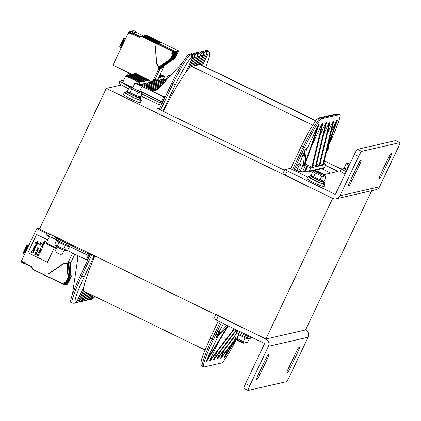<?xml version="1.0" encoding="UTF-8"?>
<svg xmlns="http://www.w3.org/2000/svg" width="421" height="421" viewBox="0 0 421 421"><rect width="100%" height="100%" fill="white"/><g stroke="black" fill="none" stroke-linecap="round" stroke-linejoin="round"><path stroke-width="0.63" d="M106.281 88.436L39.511 229.061L265.898 339.005L332.674 198.38L106.281 88.436L121.49 84.963M300.82 173.726L298.126 172.163M159.906 108.118L157.612 108.644L284.464 170.247M314.245 170.542L320.86 169.031M371.701 190.681L305.578 329.938A5.468 5.42 77.1 0 1 308.13 337.232L268.456 346.299A5.468 5.42 -102.9 0 0 265.898 339.005L305.578 329.938L265.898 339.005L215.973 314.498M126.353 75.506L140.198 81.995L127.126 75.501A0.779 0.774 77.1 0 0 126.621 75.443L125.79 75.938L122.653 82.548L132.62 87.389M140.404 81.953L141.424 81.906L127.647 75.217L126.71 75.427M141.424 81.906L128.247 75.248A0.779 0.774 -102.9 0 0 127.647 75.217M127.737 75.191L128.147 75.096A0.779 0.774 77.1 0 1 128.652 75.154L141.83 81.811L142.945 81.558L129.173 74.87L128.237 75.08M142.945 81.558L129.773 74.901A0.779 0.774 -102.9 0 0 129.173 74.87M129.263 74.843L129.673 74.749A0.779 0.774 77.1 0 1 130.178 74.806L143.356 81.464L144.471 81.211L130.699 74.517L129.763 74.733M144.471 81.211L131.299 74.549A0.779 0.774 -102.9 0 0 130.699 74.517M130.789 74.491L131.199 74.401A0.779 0.774 77.1 0 1 131.705 74.459L144.882 81.116L145.998 80.858L132.226 74.17L131.289 74.385M145.998 80.858L132.826 74.201A0.779 0.774 -102.9 0 0 132.226 74.17M132.315 74.143L132.726 74.049A0.779 0.774 77.1 0 1 133.231 74.107L146.408 80.769L147.524 80.511L133.752 73.822L132.815 74.033M147.524 80.511L134.352 73.854A0.779 0.774 -102.9 0 0 133.752 73.822M133.841 73.796L134.252 73.701A0.779 0.774 77.1 0 1 134.757 73.759L147.934 80.416L149.05 80.164L135.278 73.475L134.341 73.686M149.05 80.164L135.878 73.501A0.779 0.774 -102.9 0 0 135.278 73.475M159.764 75.296L163.295 76.722L159.875 75.059M139.614 84.637L140.493 84.437L151.77 89.889A6.247 6.194 -102.9 0 0 155.691 90.383M140.493 84.437L142.019 84.089L153.239 89.51A6.247 6.194 -102.9 0 0 156.612 90.073M142.019 84.089L143.34 83.784L154.481 89.226A6.247 6.194 -102.9 0 0 157.112 89.831M143.34 83.784L154.765 89.163A6.247 6.194 -102.9 0 0 157.233 89.762M143.545 83.742L144.866 83.437L156.007 88.878A6.247 6.194 -102.9 0 0 157.77 89.415M144.866 83.437L156.291 88.81A6.247 6.194 -102.9 0 0 157.896 89.326M145.071 83.39L146.392 83.09L157.533 88.526A6.247 6.194 -102.9 0 0 158.422 88.873M146.392 83.09L157.817 88.463A6.247 6.194 -102.9 0 0 158.543 88.757M146.597 83.042L147.918 82.742L159.059 88.178A6.247 6.194 -102.9 0 0 159.07 88.184L159.038 88.226M147.918 82.742L159.18 88.063M151.323 83.305L159.78 87.41M151.181 83.09L159.875 87.31M152.949 83.005L160.469 86.658M141.814 84.137L152.955 89.573A6.247 6.194 -102.9 0 0 156.517 90.11M140.288 84.484L151.471 89.915L151.076 90.668M120.548 84.426L121.364 82.448L119.611 81.253L123.716 80.306M166.085 80.522L163.38 79.206L164.622 76.417L163.295 76.722M162.885 76.811L158.575 77.796M147.624 80.3L148.034 80.206M146.098 80.648L146.508 80.558M144.577 80.995L144.982 80.906M143.051 81.348L143.456 81.253M141.524 81.695L141.93 81.6M140.198 81.995L138.998 84.332M163.38 79.206L153.602 81.442M160.127 79.948L164.611 82.127M158.806 80.253L164.016 82.784M158.601 80.3L163.922 82.884M157.28 80.6L163.322 83.537M157.075 80.648L163.232 83.637M155.754 80.948L162.632 84.289M155.549 80.995L162.543 84.395M154.228 81.3L161.943 85.047M154.023 81.348L161.853 85.147M154.333 82.442L161.254 85.8M154.475 82.658L161.159 85.9M152.807 82.79L160.564 86.558M161.653 79.601L165.3 81.374M160.333 79.906L164.706 82.027M161.853 79.553L165.395 81.274M161.259 77.375L159.243 76.39M160.243 77.417L159.033 76.832M161.359 77.159L159.343 76.18M159.733 77.722L158.822 77.28M159.833 77.511L158.922 77.064M162.785 77.022L159.664 75.506M161.769 77.069L159.454 75.943M164.311 76.675L160.08 74.622M164.411 76.464L160.18 74.412M90.21 253.684L87.358 259.689L86.326 259.757L88.463 255.258L87.779 255.305L69.176 246.269M57.267 240.486L46.584 235.081M49.457 236.691L46.463 242.996L46.863 243.985L56.335 248.579L46.863 243.985M88.884 253.037L87.779 255.305M72.407 294.526L77.622 259.362A6.247 6.194 -102.9 0 0 76.727 255.1M86.326 259.757L67.255 250.495M300.805 155.807L302.204 156.486L300.805 155.807L302.157 152.997L303.552 153.676L304.383 153.486L303.031 156.302L302.204 156.486L303.552 153.676M302.994 152.823L302.157 152.997M216.005 334.395L217.404 335.074L216.005 334.395L217.357 331.585L218.752 332.264L219.583 332.08L218.231 334.89L217.404 335.074L218.752 332.264M218.167 331.401L219.567 332.08L218.183 331.401L217.357 331.585M236.423 339.126A31.243 3.268 115.9 0 1 221.535 362.97L203.996 366.98A31.243 3.268 -64.1 0 1 203.701 366.959A31.243 3.268 -64.1 0 1 213.279 339.789L221.441 322.602M328.864 144.577L330.169 141.83A31.243 3.268 115.9 0 0 339.747 114.654A31.243 3.268 115.9 0 0 339.452 114.633L321.912 118.643L320.655 118.033A31.243 3.268 115.9 0 0 303.231 147.087L301.441 145.998M293.758 170.294L304.488 147.697A31.243 3.268 -64.1 0 1 321.912 118.643M228.34 325.954L206.653 361.36L206.006 361.507L217.857 336.542M227.724 325.654L225.882 328.07L216.115 338.379L216.62 336.258L217.831 334.979M223.546 323.628L219.052 331.822M217.299 335.021L216.62 336.258M299.505 171.815L295.221 170L297.858 164.385L302.457 166.327L304.009 165.969L318.581 124.421L306.288 150.313M303.762 153.186L304.888 150.371L306.52 147.992L305.209 161.011L304.009 165.969L299.442 164.022L297.858 164.385M299.442 164.022L302.473 156.428M304.009 165.969L304.662 165.821L319.234 124.269L318.581 124.421M305.304 163.995L311.845 167.174L312.498 167.026L322.875 123.437L322.223 123.585L311.703 145.745M312.956 165.111L315.487 166.342L316.139 166.19L326.517 122.606L325.865 122.753L320.192 134.699M316.597 164.279L319.129 165.511L319.781 165.358L330.159 121.774L329.506 121.922L323.833 133.867M320.239 163.443L322.77 164.674L323.423 164.527L333.8 120.943L333.148 121.09L327.48 133.036M326.717 150.702L337.442 120.106L336.795 120.259L331.122 132.205M236.076 338.9L224.867 357.197L224.214 357.345L228.24 348.872M235.944 338.805L221.225 358.029L220.572 358.176L224.598 349.704M234.518 336.753L217.583 358.86L216.931 359.013L220.957 350.535M236.249 330.569L213.942 359.692L213.289 359.844L217.315 351.367M234.492 328.943L210.295 360.529L209.647 360.676L218.52 341.989M307.651 171.926L305.346 171.673L305.357 171.373L309.303 171.068L324.386 167.621L325.891 164.453L323.749 163.153M302.531 171.194L304.562 171.236L304.551 171.536L302.825 171.279M161.369 105.045L159.522 104.95L141.703 96.293L142.477 94.283L141.993 94.015M80.522 275.313L81.779 275.923A31.243 3.268 -64.1 0 0 72.196 303.099L70.939 302.488A31.243 3.268 -64.1 0 1 80.522 275.313L90.683 253.91M159.275 109.449L171.731 83.226A31.243 3.268 -64.1 0 1 189.155 54.167L190.292 53.909A3.047 0.321 -64.1 0 1 190.324 53.909A3.047 0.321 -64.1 0 1 190.339 53.93M191.208 54.341A3.047 0.321 -64.1 0 1 191.85 53.562L193.107 54.172L194.249 55.388L194.339 56.977L188.918 68.539M192.734 53.993A3.047 0.321 -64.1 0 1 193.376 53.214L194.634 53.825L195.776 55.035L195.865 56.624L191.208 66.581L195.507 57.551M194.26 53.646A3.047 0.321 -64.1 0 1 194.902 52.867L196.16 53.478L197.302 54.688L197.391 56.277L192.776 66.144M195.786 53.293A3.047 0.321 -64.1 0 1 196.428 52.514L197.686 53.125L198.828 54.341L198.917 55.93L194.302 65.792M195.844 65.439L200.47 55.477L200.343 53.967L199.212 52.778L197.954 52.167A3.047 0.321 115.9 0 0 197.312 52.946M199.991 53.388A3.047 0.321 115.9 0 1 200.738 52.43L199.475 51.82A3.047 0.321 115.9 0 0 198.838 52.599M201.517 53.041A3.047 0.321 115.9 0 1 202.259 52.083L201.001 51.467A3.047 0.321 115.9 0 0 200.364 52.251M203.043 52.693A3.047 0.321 115.9 0 1 203.785 51.73L202.527 51.12A3.047 0.321 115.9 0 0 201.891 51.899M204.569 52.341A3.047 0.321 115.9 0 1 205.311 51.383L204.053 50.773A3.047 0.321 115.9 0 0 203.417 51.551M208.242 50.794A31.243 3.268 115.9 0 0 207.948 50.773A2.342 2.321 77.1 0 1 209.042 53.899A28.902 3.021 115.9 0 1 205.732 67.144L208.905 58.493L209.8 54.604L209.658 52.446L208.242 50.794L206.985 50.183A31.243 3.268 115.9 0 0 206.69 50.162L205.553 50.42A3.047 0.321 115.9 0 0 204.943 51.204M119.611 81.253L129.884 87.221M159.522 104.95L160.827 101.461L141.256 91.962M131.284 87.115L121.422 82.327M159.501 104.929L141.698 96.293M165.232 96.904L163.669 96.146L161.843 95.899L142.045 86.284M165.174 97.03L164.679 96.851L160.875 104.866M87.358 259.689L87.852 259.868M327.691 147.929L328.012 148.081L327.08 149.671M326.67 150.897L327.491 150.707L328.838 147.897L327.864 147.424L328.827 147.897L328.012 148.081M151.428 89.92L151.486 89.952A6.247 6.194 -102.9 0 0 158.717 88.573L182.977 62.05M227.908 325.743L206.006 361.507M327.98 145.382L336.795 120.259M322.77 164.674L333.148 121.09M319.129 165.511L329.506 121.922M315.487 166.342L325.865 122.753M311.845 167.174L322.223 123.585M234.06 341.268L224.214 357.345M235.639 338.51L220.572 358.176M237.102 332.674L236.902 332.937M235.123 335.263L216.931 359.013M235.897 330.327L213.289 359.844M234.097 328.754L209.647 360.676M302.457 166.327L299.915 171.668L302.767 171.015L305.304 165.674L304.662 165.821M305.304 165.674L310.803 167.911L325.891 164.453M324.175 161.359L324.249 161.069M304.888 150.371L303.32 165.906M218.894 333.864L226.998 325.301M302.499 171.194L302.767 171.015A0.31 0.31 77.1 0 1 302.557 171.189L299.71 171.836L296.621 170.679L299.252 165.064M157.228 89.168L157.533 88.526M155.702 89.515L156.007 88.878M154.175 89.868L154.481 89.226M152.644 90.231L152.955 89.573M163.18 79.253L165.995 80.621M141.988 86.4L163.648 96.919L161.511 101.419L140.603 91.262M163.648 96.919L164.679 96.851M160.827 101.461L161.511 101.419M315.766 120.58L200.433 64.566A62.487 6.531 115.9 0 0 199.843 64.529L191.708 66.386A62.487 6.531 115.9 0 0 163.28 111.397M94.872 255.947A62.487 6.531 115.9 0 0 84.284 291.343L204.959 349.946M213.994 318.697L216.383 320.149L218.388 315.929M268.456 346.299L249.758 385.673L245.564 383.642L264.262 344.267A0.779 0.774 -102.9 0 0 263.899 343.22L216.383 320.149M249.758 385.673A5.468 0.574 115.9 0 0 248.085 390.43A5.468 0.574 115.9 0 0 248.132 390.435L286.385 381.694A5.468 0.574 115.9 0 0 289.438 376.606L308.13 337.232M299.415 347.372A5.468 0.574 -64.1 0 1 299.468 347.378A5.468 0.574 -64.1 0 1 297.789 352.135L290.448 367.601A5.468 0.574 -64.1 0 1 287.396 372.685L286.99 372.78A5.468 0.574 -64.1 0 1 286.938 372.774A5.468 0.574 -64.1 0 1 288.617 368.017L295.963 352.551A5.468 0.574 -64.1 0 1 299.01 347.467L299.415 347.372M268.898 354.35A5.468 0.574 -64.1 0 1 268.945 354.35A5.468 0.574 -64.1 0 1 267.272 359.108L259.925 374.574A5.468 0.574 -64.1 0 1 256.878 379.663L256.468 379.753A5.468 0.574 -64.1 0 1 256.421 379.753A5.468 0.574 -64.1 0 1 258.094 374.995L265.44 359.529A5.468 0.574 -64.1 0 1 268.487 354.44L268.898 354.35M245.564 383.642A5.468 0.574 115.9 0 0 243.891 388.394L248.085 390.43M324.286 160.917L341.205 168.995M325.465 165.348L338.01 171.442L323.612 174.736M307.788 177.109L289.964 168.453L284.775 169.637L282.744 173.873L332.674 198.38A5.468 5.42 -102.9 0 0 339.9 195.833L379.579 186.766A5.468 5.42 77.1 0 1 375.906 189.724L336.226 198.791M379.579 186.766L398.271 147.392A5.468 0.574 115.9 0 0 399.95 142.64L395.756 140.603A5.468 0.574 115.9 0 0 395.708 140.598L357.455 149.339A5.468 0.574 115.9 0 0 354.403 154.428L335.711 193.802A0.779 0.774 77.1 0 1 334.674 194.165L284.749 169.658M330.743 173.105L321.876 168.8M399.95 142.64A5.468 0.574 115.9 0 0 399.897 142.635L361.644 151.376A5.468 0.574 115.9 0 0 358.597 156.459L339.9 195.833M348.614 185.698A5.468 0.574 -64.1 0 1 348.567 185.693A5.468 0.574 -64.1 0 1 350.24 180.935L357.587 165.469A5.468 0.574 -64.1 0 1 360.634 160.385L361.044 160.29A5.468 0.574 -64.1 0 1 361.092 160.296A5.468 0.574 -64.1 0 1 359.418 165.048L352.072 180.52A5.468 0.574 -64.1 0 1 349.025 185.603L348.53 185.656M379.137 178.72A5.468 0.574 -64.1 0 1 379.084 178.715A5.468 0.574 -64.1 0 1 380.763 173.962L388.104 158.491A5.468 0.574 -64.1 0 1 391.156 153.407L391.562 153.318A5.468 0.574 -64.1 0 1 391.614 153.318A5.468 0.574 -64.1 0 1 389.935 158.075L382.594 173.541A5.468 0.574 -64.1 0 1 379.542 178.625L379.053 178.678M140.14 99.403A9.373 0.779 -154.6 0 1 141.367 100.461L140.361 102.571A9.373 0.779 -154.6 0 1 140.282 102.624A9.373 0.779 -154.6 0 1 131.115 99.046A9.373 0.779 -154.6 0 1 123.432 94.53L124.432 92.425A9.373 0.779 -154.6 0 1 126.026 92.704M141.367 100.461A9.373 0.779 -154.6 0 1 141.282 100.514A9.373 0.779 -154.6 0 1 132.12 96.935A9.373 0.779 -154.6 0 1 124.432 92.425M345.088 174.041A9.373 0.779 -154.6 0 1 340.268 170.963L341.273 168.853A9.373 0.779 -154.6 0 1 342.868 169.131M346.094 171.931A9.373 0.779 -154.6 0 1 341.273 168.853M323.812 183.414A9.373 0.779 -154.6 0 1 325.038 184.472L324.038 186.582A9.373 0.779 -154.6 0 1 323.954 186.635A9.373 0.779 -154.6 0 1 314.792 183.051A9.373 0.779 -154.6 0 1 307.104 178.541L308.109 176.431A9.373 0.779 -154.6 0 1 309.703 176.709M325.038 184.472A9.373 0.779 -154.6 0 1 324.959 184.524A9.373 0.779 -154.6 0 1 315.797 180.946A9.373 0.779 -154.6 0 1 308.109 176.431M235.465 329.417L235.323 329.711A9.373 0.779 25.4 0 0 243.012 334.221A9.373 0.779 25.4 0 0 252.179 337.8A9.373 0.779 25.4 0 0 252.258 337.747L252.326 337.605M55.793 236.97L55.656 237.265A9.373 0.779 25.4 0 0 63.345 241.775A9.373 0.779 25.4 0 0 72.507 245.354A9.373 0.779 25.4 0 0 72.591 245.306L72.659 245.159M322.912 181.288A7.81 0.653 -154.6 0 1 324.296 182.393A7.81 0.653 -154.6 0 1 316.96 179.63A7.81 0.653 -154.6 0 1 310.188 175.694A7.81 0.653 -154.6 0 1 311.919 176.067M324.296 182.393L323.628 183.803A7.81 0.653 -154.6 0 1 316.297 181.041A7.81 0.653 -154.6 0 1 309.519 177.099L310.188 175.694M139.235 97.277A7.81 0.653 -154.6 0 1 140.619 98.388A7.81 0.653 -154.6 0 1 133.289 95.625A7.81 0.653 -154.6 0 1 126.511 91.689A7.81 0.653 -154.6 0 1 128.247 92.057M140.619 98.388L139.951 99.793A7.81 0.653 -154.6 0 1 132.62 97.03A7.81 0.653 -154.6 0 1 125.842 93.094L126.511 91.689M346.82 170.394A7.81 0.653 -154.6 0 1 343.352 168.116A7.81 0.653 -154.6 0 1 345.088 168.489M346.151 171.805A7.81 0.653 -154.6 0 1 342.683 169.521L343.352 168.116M70.991 245.022L70.512 246.043A7.81 0.653 -154.6 0 1 63.176 243.275A7.81 0.653 -154.6 0 1 56.398 239.339L56.882 238.323M250.663 337.468L250.179 338.484A7.81 0.653 -154.6 0 1 242.843 335.721A7.81 0.653 -154.6 0 1 236.07 331.785L236.549 330.769M135.078 82.795A3.905 0.326 25.4 0 0 135.046 82.816A3.905 0.326 25.4 0 0 138.435 84.784A3.905 0.326 25.4 0 0 142.103 86.163A3.905 0.326 25.4 0 0 138.898 84.284A3.905 0.326 25.4 0 0 135.078 82.795M54.951 251.542A3.905 0.326 25.4 0 0 54.919 251.563A3.905 0.326 25.4 0 0 58.308 253.531A3.905 0.326 25.4 0 0 61.976 254.91L64.181 250.258M170.305 75.906A3.905 0.326 25.4 0 0 168.247 75.212A3.905 0.326 25.4 0 0 168.211 75.238A3.905 0.326 25.4 0 0 169.9 76.348M316.75 171.021A3.905 0.326 25.4 0 0 316.718 171.042A3.905 0.326 25.4 0 0 320.107 173.01A3.905 0.326 25.4 0 0 323.775 174.394A3.905 0.326 25.4 0 0 320.57 172.51A3.905 0.326 25.4 0 0 316.75 171.021M236.623 339.768A3.905 0.326 25.4 0 0 236.591 339.789A3.905 0.326 25.4 0 0 239.981 341.757A3.905 0.326 25.4 0 0 243.648 343.136L243.854 342.705M135.046 82.816L132.71 87.736A3.905 0.326 25.4 0 0 132.726 87.8A3.905 0.326 25.4 0 0 136.099 89.705A3.905 0.326 25.4 0 0 139.709 91.11A3.905 0.326 25.4 0 0 139.767 91.089L142.103 86.163M132.836 87.468A5.31 0.442 25.4 0 0 131.515 87.1A5.31 0.442 25.4 0 0 135.451 89.526A5.31 0.442 25.4 0 0 140.988 91.72A5.31 0.442 25.4 0 0 141.009 91.61A5.31 0.442 25.4 0 0 139.893 90.815M138.32 97.346A5.31 0.442 -154.6 0 1 138.288 97.351A5.31 0.442 -154.6 0 1 133.378 95.435A5.31 0.442 -154.6 0 1 128.789 92.841L128.021 91.741L136.451 95.799L140.488 97.183L142.219 93.536L138.177 92.157L131.726 89.02L129.31 87.268L131.515 87.1M141.009 91.61L142.219 93.536M129.31 87.268L127.579 90.915L128.021 91.741M131.726 89.02L129.994 92.667M138.177 92.157L136.451 95.799M168.211 75.238L165.874 80.158A3.905 0.326 25.4 0 0 165.89 80.216A3.905 0.326 25.4 0 0 166.153 80.443M166 79.885A5.31 0.442 25.4 0 0 164.679 79.522A5.31 0.442 25.4 0 0 165.19 80.085M323.944 181.209L321.96 181.356A5.31 0.442 -154.6 0 1 317.05 179.446A5.31 0.442 -154.6 0 1 312.466 176.846L311.698 175.752L320.123 179.809L323.944 181.209L325.896 177.546L321.855 176.162L315.403 173.031L312.987 171.273L315.192 171.11A5.31 0.442 25.4 0 0 315.161 171.115A5.31 0.442 25.4 0 0 319.818 173.868A5.31 0.442 25.4 0 0 324.686 175.615A5.31 0.442 25.4 0 0 323.57 174.826M316.718 171.042L316.382 171.747A3.905 0.326 25.4 0 0 316.403 171.805A3.905 0.326 25.4 0 0 319.402 173.536A3.905 0.326 25.4 0 0 323.381 175.12A3.905 0.326 25.4 0 0 323.439 175.094L323.775 174.394M316.513 171.473A5.31 0.442 25.4 0 0 315.192 171.11M312.987 171.273L311.256 174.92L311.698 175.752M324.686 175.615L325.896 177.546M320.123 179.809L321.855 176.162M313.671 176.673L315.403 173.031M349.883 163.464L349.551 164.169A3.905 0.326 25.4 0 0 349.567 164.227A3.905 0.326 25.4 0 0 349.693 164.348M349.677 163.895A5.31 0.442 25.4 0 0 348.356 163.527A5.31 0.442 25.4 0 0 349.604 164.543M346.93 170.168A5.31 0.442 -154.6 0 1 345.63 169.268L344.862 168.168L347.262 169.468M349.12 165.553L346.151 163.695L348.356 163.527M346.151 163.695L344.42 167.342L344.862 168.168M348.567 165.448L346.836 169.095M67.486 250.479L65.502 250.627A5.31 0.442 -154.6 0 1 60.592 248.716A5.31 0.442 -154.6 0 1 56.009 246.117L55.24 245.017L63.666 249.079L67.486 250.479L69.439 246.817L65.397 245.432L58.945 242.296L56.53 240.544L57.782 240.449M56.53 240.544L54.798 244.191L55.24 245.017M68.776 245.669L69.439 246.817M63.666 249.079L65.397 245.432M57.214 245.943L58.945 242.296M247.159 342.926L245.175 343.073A5.31 0.442 -154.6 0 1 240.265 341.157A5.31 0.442 -154.6 0 1 235.681 338.563L234.907 337.463L243.338 341.526L247.159 342.926L249.111 339.258L245.069 337.879L238.612 334.742L236.202 332.99L237.455 332.895M236.202 332.99L234.471 336.637L234.907 337.463M248.443 338.116L249.111 339.258M243.338 341.526L245.069 337.879M236.881 338.389L238.612 334.742M130.936 32.912L130.326 33.054L130.668 33.217M161.917 66.607L161.848 67.991L160.459 67.581M160.443 66.897L160.096 68.591M160.401 66.955L160.117 68.476M163.116 68.081L163.259 67.776L160.369 68.439L160.101 69.007M163.453 66.255L163.18 67.739M174.32 53.456L173.815 53.114A0.31 0.31 77.1 0 1 173.668 52.699L176.662 52.015A0.31 0.31 -102.9 0 0 176.809 52.43L177.367 52.699A0.31 0.31 77.1 0 1 177.509 53.12L175.22 57.945A1.563 1.547 77.1 0 1 174.699 58.556L163.306 66.323L163.28 66.828L162.411 66.407M163.259 67.776L163.28 66.828M174.42 54.325L172.394 58.587L174.415 54.325L175.557 54.067L173.531 58.33A1.563 1.547 77.1 0 1 173.01 58.94L161.78 66.671L161.753 67.176L160.885 66.76M161.48 68.076L161.753 67.176M163.006 67.728L161.985 67.234M175.236 54.141L173.289 58.235L173.605 58.314L175.625 54.051L173.92 58.24L175.941 53.977L177.083 53.72L175.057 57.982A1.563 1.547 77.1 0 1 174.536 58.593L163.143 66.134A0.547 0.542 77.1 0 1 162.701 66.213M163.069 68.328L158.049 78.901L154.996 79.595A0.468 0.463 77.1 0 1 154.87 80.479M154.996 79.595L160.017 69.028M132.578 33.527A0.31 0.31 77.1 0 1 132.657 33.138L135.709 32.438A0.31 0.31 -102.9 0 0 135.63 32.827M130.831 31.27L132.647 31.864L132.878 32.906A2.189 2.168 77.1 0 1 132.657 33.138M130.799 32.627L130.326 33.054M130.489 32.701A0.31 0.31 77.1 0 1 130.468 32.391L130.489 32.385M158.049 78.901A0.468 0.463 77.1 0 1 157.954 79.779L154.902 80.474M130.863 31.265L133.915 30.565L135.93 32.212L132.883 32.917M133.61 33.327L136.672 32.591L143.24 35.785A1.563 1.547 -102.9 0 0 143.666 35.917L143.151 35.806A1.563 1.547 -102.9 0 0 143.598 35.943M142.409 36.553L141.956 36.138M143.914 36.195L143.151 35.806M142.245 36.222L141.866 36.095M142.056 36.29L141.624 36.153M159.07 43.474L147.45 38.058M144.114 36.238L159.222 43.495L160.369 43.231L159.933 42.974L145.25 35.843L143.466 35.99M160.606 43.126L160.201 42.916L161.643 42.889M146.629 35.88L146.713 36.259L146.629 35.88L146.713 36.259L149.787 37.753L149.881 37.48L146.84 35.917L147.013 35.627L150.092 37.116L150.097 37.643L161.122 43.005M160.096 43.242L145.113 36.074L145.513 35.785L160.201 42.916L145.513 35.785L144.235 35.727M159.57 43.363L159.933 42.974M160.369 43.231L159.117 43.463M163.169 66.855L162.348 66.455M160.464 66.718L160.869 66.734L160.464 66.718M161.643 67.202L160.822 66.802M163.08 66.429A0.779 0.774 -102.9 0 0 163.385 66.302L163.78 66.065A0.31 0.31 77.1 0 1 163.653 66.118L174.699 58.556L163.785 66.065M152.176 81.837L151.486 81.5L150.381 81.753L151.086 82.09L152.176 81.837L153.881 84.4M152.086 83.526L151.086 82.09M150.244 82.032L150.381 81.753M153.612 83.179L152.613 81.737L151.786 81.648M155.407 84.053L153.702 81.49L153.012 81.148L151.907 81.4M152.613 81.737L153.702 81.49M28.286 245.027L28.575 244.78A0.468 0.463 71.9 0 0 28.412 244.864L28.981 245.027L28.428 244.869A0.468 0.463 -98.6 0 0 28.196 244.864L27.081 245.122A0.468 0.463 77.1 0 1 27.307 245.127L27.181 245.438L28.596 245.838M47.678 233.887L36.785 228.598L21.161 261.504A2.189 2.168 -102.9 0 0 21.05 261.778L23.123 263.425L23.639 262.967M36.785 228.598L40.016 227.987M22.155 260.857L23.029 261.283L22.981 261.767A1.721 1.705 77.1 0 1 23.208 262.757L21.492 261.925A1.721 1.705 77.1 0 1 21.576 261.704L21.729 261.388A0.31 0.31 77.1 0 1 21.987 261.209L22.155 260.857M48.636 273.718L63.208 263.693L67.118 263.404L68.56 261.783M69.654 262.046L68.576 263.067L69.286 262.13M68.197 262.309L67.118 263.404M70.996 261.736L70.102 262.72L70.812 261.778M71.37 261.299L71.181 261.694L68.291 262.357M66.555 281.491L67.144 281.781L69.17 277.518A1.326 1.316 -102.9 0 0 69.297 276.839L68.234 263.141A0.547 0.542 -102.9 0 0 67.928 262.693L67.886 262.672M67.144 281.781L66.244 282.133L68.27 277.871A1.563 1.547 -102.9 0 0 68.418 277.076L67.355 263.378L67.307 263.783L67.018 263.504A0.31 0.31 77.1 0 0 66.944 263.499L63.161 263.793A0.31 0.31 77.1 0 1 63.213 263.778L66.944 263.499M68.081 281.144L68.912 281.523L67.77 281.786L69.723 277.539L67.455 281.86L69.407 277.613A1.563 1.547 -102.9 0 0 69.554 276.818L68.57 263.104A0.779 0.774 -102.9 0 0 68.128 262.457L68.06 262.472A0.779 0.774 -102.9 0 1 68.497 263.12L68.134 262.457M74.822 254.173L71.533 261.104M24.46 262.778L23.65 262.962A2.189 2.168 -102.9 0 0 23.676 262.646A0.31 0.31 77.1 0 1 24.123 262.367L24.286 262.451A0.31 0.31 77.1 0 1 24.465 262.762L24.434 263.093L31.08 266.319A1.795 1.779 77.1 0 1 31.991 267.346L32.438 268.624A1.326 1.316 -102.9 0 0 33.112 269.382L64.539 284.643L64.739 284.222L64.181 283.949A0.547 0.542 77.1 0 1 63.924 283.222L64.192 282.659A0.547 0.542 77.1 0 1 64.913 282.407L65.576 282.638L67.865 277.813A1.326 1.316 -102.9 0 0 67.991 277.139L66.881 263.751L63.113 264.046L48.878 273.839M72.612 253.1L68.481 261.804M47.905 239.965L36.574 234.465L27.897 252.747L47.462 262.246L54.393 247.643M31.08 266.319L24.434 263.093M68.828 262.667L68.165 262.346M69.907 262.846L70.133 263.136L69.907 262.846M70.354 262.32L69.744 262.025M36.58 234.465L27.902 252.747L47.462 262.246M33.222 251.958L33.354 252.368L33.217 251.958M33.317 252.563L33.164 252.879L33.317 252.563M31.491 251.674L31.333 251.995L31.491 251.674M31.612 252.563L32.48 252.937L31.617 252.563M33.691 251.537L33.975 250.721L32.78 250.227L34.027 250.832L33.769 251.49L33.054 251.49L32.443 250.932L32.78 250.227M34.348 250.384L33.412 249.711L33.527 249.116L33.406 249.711L34.348 250.384L33.006 249.516M33.975 248.99L34.817 249.4L33.975 248.99M34.733 249.579L33.522 249.121M33.701 248.511L33.385 247.795M34.106 247.669L33.917 248.058L34.106 247.669M34.722 248.448L33.922 248.053L34.722 248.448M36.022 246.869L34.643 246.417L36.022 246.869M35.932 247.048L35.459 247.811L35.685 247.011M34.648 246.638L34.433 246.969L34.648 246.638M35.632 245.727L35.39 246.222L35.632 245.727M36.843 244.327L36.974 244.738L36.843 244.327M36.937 244.938L36.785 245.254L36.937 244.938M34.959 244.364L35.111 244.048L34.959 244.364M35.238 244.933L35.906 245.259L35.238 244.933M37.39 243.985L35.296 242.97L37.39 243.985M37.606 243.527L36.18 242.838L37.606 243.527M38.537 243.417L37.558 242.943L38.532 243.422M36.659 242.507L36.395 242.38L36.659 242.512L36.901 241.67M37.743 241.865L37.385 241.691L37.743 241.865M35.043 253.663L34.906 253.942L35.043 253.663M36.159 254.547L34.911 253.942L36.159 254.547M34.722 254.331L34.896 253.589M36.269 254L36.543 253.742L36.022 253.837M36.232 253.852L36.064 253.358M36.785 253.231L36.159 252.779L36.785 253.231M36.064 252.879L35.385 252.553L36.064 252.884L35.638 252.026M37.032 252.705L36.053 252.616L37.032 252.705M37.153 250.9L36.353 250.516L37.243 250.727M37.337 250.99L37.701 251.3L37.337 250.99M37.08 251.516L37.285 251.1L36.901 251.432L36.353 250.516M37.632 250.679L36.995 250.09L37.632 250.679M37.037 249.916L37.053 249.274M38.022 250.237L37.574 249.485L38.016 250.242L38.4 249.821L38.101 250.453L38.253 249.748M38.921 248.732L38.269 248.411L38.306 247.869L38.264 248.416L38.921 248.732M37.953 247.611L37.695 248.143L38.085 248.327L37.701 248.137L37.953 247.611M40.095 244.717L39.295 244.327L40.179 244.538M40.637 245.111L40.221 244.911L40.021 245.332L40.221 244.911M40.884 244.601L40.106 244.075L40.884 244.601M41.147 244.038L40.437 243.691L41.147 244.038M40.3 243.975L41.011 244.322L40.3 243.975M40.969 244.406L40.153 244.054M41.258 243.812L40.479 243.285L41.258 243.812M41.479 243.338L40.663 242.98M40.679 243.18L41.39 243.527L40.679 243.18M41.347 243.617L40.527 243.264M38.543 256.052L37.137 255.373L38.543 256.052M38.906 255.279L38.6 255.91L38.906 255.279M37.69 254.689L37.432 255.215L37.69 254.689M37.822 255.4L37.437 255.215L37.822 255.405L38.216 255.031L38.001 255.489L38.043 254.947M38.474 255.721L38.001 255.489L38.474 255.721L38.727 255.194M39.085 254.368L39.179 254.7L39.085 254.368M38.548 254.8L38.101 254.584L38.548 254.8M38.779 254.852L38.943 254.279M39.606 253.195L39.374 252.611M39.784 251.879L38.985 251.49L39.874 251.705M39.969 251.963L40.379 252.168L39.969 251.963M40.332 252.274L39.916 252.074L39.716 252.495L39.916 252.074M39.585 250.611L40.616 251.674L39.585 250.611M40.616 251.674L39.532 250.716L39.285 251.248L39.537 250.721M41.163 250.516L39.99 249.379L41.216 250.411L40.084 249.558L39.832 250.085L40.084 249.558M41.737 249.321L40.337 248.643L41.737 249.321M40.679 249.069L40.337 248.643M41.905 247.027L41.374 246.764L41.579 246.343M42.521 247.348L41.953 247.006M42.705 245.811L42.442 245.68L42.705 245.811M43.074 245.038L42.805 244.906L43.074 245.038M43.905 244.748L42.637 243.791L43.905 244.748M43.689 244.733L42.358 244.385L43.689 244.733L42.637 243.791M43.837 244.133L43.2 243.543L43.837 244.133M44.437 243.254L43.926 243.012L44.437 243.254M43.784 243.306L43.379 242.854M43.242 243.37L43.247 242.743M43.61 242.596L43.626 241.954M44.147 242.164L44.589 242.922L44.147 242.164M44.973 242.501L44.668 243.133L44.973 242.501M45.321 241.765L43.847 241.259L45.373 241.659L44.763 242.012L44.936 241.659M45.094 242.254L44.768 242.012L45.094 242.254M40.769 242.464L40.548 242.091L40.769 242.47L40.89 242.222M40.805 242.575L40.963 242.259L40.805 242.575L40.342 242.049M32.738 250.553L32.643 250.853L32.738 250.553M32.964 251.226L33.333 251.363L32.964 251.226M34.964 247.132L35.143 246.748L34.964 247.132M35.317 247.653L35.564 247.127L35.143 246.748M37.501 242.828L36.769 242.17L37.027 241.865L36.785 242.485L37.332 242.833L37.795 242.196L37.022 241.865M36.964 251.305L36.548 250.737L36.964 251.311L37.106 251.011L36.538 250.737M39.9 245.122L40.042 244.822L39.474 244.548L39.9 245.122L39.485 244.554M39.09 252.968L39.242 252.632L38.827 252.432M39.595 252.279L39.179 251.716L39.595 252.284L39.737 251.984L39.169 251.711M42.432 247.238L42.505 246.774L42.1 247.08L42.432 247.238L42.105 247.074L42.274 246.727M42.211 246.243L41.942 245.722L42.211 246.243M42.579 245.469L42.311 244.948L42.579 245.469M44.652 241.938L44.805 241.617L43.926 241.386L44.652 241.938L43.937 241.391M32.643 252.932L33.012 251.811M32.88 253.132L31.165 252.474L31.065 251.863L31.501 251.295M33.622 251.332L33.669 250.663L32.843 250.432M33.227 249.627L33.454 248.916M34.869 248.474L35.138 248.258M33.738 247.969L33.927 247.58M34.938 248.679L33.833 248.232M34.411 247.474L34.185 247.148L34.643 246.417M35.459 247.811L34.801 247.58L34.722 246.59M35.39 246.222L35.406 245.617M36.269 245.306L36.638 244.185M36.501 245.506L34.785 244.843L35.122 243.67M37.301 244.164L35.296 242.97M37.522 243.706L36.18 242.838M35.648 242.796L35.506 242.512M38.453 243.596L36.395 242.38M36.106 254.658L34.854 254.047M35.706 253.642L35.201 253.479L35.206 253.005M35.548 253.521L35.901 253.237M36.964 252.847L36.153 252.779M36.732 253.337L35.385 252.553M37.701 251.3L37.28 251.095M37.543 250.705L36.995 250.09M38.101 250.453L37.174 249.4M38.085 248.327L38.306 247.869M38.869 248.837L37.469 248.158L37.769 247.527M40.021 245.332L39.295 244.327M41.105 244.127L40.284 243.77M40.169 243.933L40.19 243.659M40.837 244.69L39.927 244.138M40.548 243.143L40.569 242.87M41.211 243.896L40.305 243.349M38.485 256.157L37.137 255.373M38.6 255.91L37.206 255.237L37.506 254.6M38.937 254.973L37.806 254.51L37.948 253.905M39.179 253.079L38.527 252.758L38.737 252.321M39.716 252.495L38.985 251.49M39.285 251.248L39.437 250.542M40.395 250.832L40.363 250.516M39.832 250.085L39.99 249.379M40.942 249.674L40.916 249.353M41.684 249.427L40.521 248.864M41.9 246.89L41.584 246.48M42.905 246.538L41.811 246.069L41.937 245.59M42.816 246.427L42.8 245.99L42.026 245.701M43.274 245.764L42.179 245.296L42.305 244.817M43.179 245.654L43.168 245.217L42.395 244.927M43.837 244.89L42.358 244.385M43.747 244.154L43.2 243.543M44.163 243.664L44.331 243.312L43.979 243.122M44.668 243.133L43.747 242.08M44.589 242.922L44.821 242.428M45.036 242.359L43.847 241.259M40.279 242.307L40.284 241.986M21.987 261.209L22.592 261.073M28.575 244.78A0.468 0.463 71.9 0 1 28.833 244.775L29.07 244.843M24.181 252.905L25.05 253.305L24.181 252.905L27.254 246.432L28.118 246.853M120.885 46.273L121.753 46.673L120.885 46.273L123.958 39.8L124.816 40.221M131.289 33.27L129.273 31.628L128.758 31.97A2.189 2.168 77.1 0 0 128.61 32.228L112.986 65.134L131.794 74.27M129.373 32.085L129.147 32.228A1.721 1.705 -102.9 0 0 129.031 32.433L128.879 32.754A0.31 0.31 77.1 0 0 128.905 33.064L128.737 33.417L130.631 33.243M128.737 33.417L129.615 33.838L130.2 33.448M156.67 63.934L155.217 46.273L156.801 63.75L158.933 66.907L169.958 59.414A1.326 1.316 -102.9 0 0 170.4 58.898L172.694 54.067L172.1 53.693A0.547 0.542 77.1 0 1 171.842 52.962L172.11 52.404A0.547 0.542 77.1 0 1 172.831 52.146L173.394 52.42L173.594 51.999L142.166 36.738A1.326 1.316 -102.9 0 0 141.161 36.68L139.893 37.127A1.795 1.779 77.1 0 1 138.535 37.048L131.884 33.817L131.652 34.048A0.31 0.31 77.1 0 1 131.299 34.106L131.131 34.022A0.31 0.31 77.1 0 1 131.068 33.501L132.594 33.154A0.31 0.31 -102.9 0 0 132.52 33.538M172.831 54.688L170.805 58.951L172.831 54.688L173.968 54.43L171.947 58.693A1.563 1.547 77.1 0 1 171.426 59.303L160.027 66.844A0.547 0.542 77.1 0 1 159.591 66.923M156.675 64.029L158.88 67.302L158.733 68.702L153.412 79.958A0.468 0.463 77.1 0 1 153.249 80.848L149.639 81.116L149.181 80.895L149.487 80.264L149.092 80.074M156.801 63.75L155.249 46.289L156.601 63.76A0.31 0.31 -102.9 0 0 156.654 63.913L158.77 67.028A0.31 0.31 -102.9 0 0 159.201 67.113L170.121 59.603A1.563 1.547 -102.9 0 0 170.642 58.993L172.936 54.162A0.31 0.31 -102.9 0 0 172.789 53.746L172.231 53.478A0.31 0.31 77.1 0 1 172.084 53.057L172.352 52.499A0.31 0.31 77.1 0 1 172.757 52.351L173.32 52.62A0.31 0.31 -102.9 0 0 173.736 52.478L173.868 52.193A0.31 0.31 -102.9 0 0 173.72 51.778L142.298 36.516A1.563 1.547 -102.9 0 0 141.114 36.448L139.846 36.895A1.563 1.547 77.1 0 1 138.662 36.827L132.089 33.638L133.557 33.301L140.13 36.495A1.563 1.547 -102.9 0 0 140.593 36.638L140.035 36.516A1.563 1.547 -102.9 0 0 140.525 36.659M159.964 67.139A0.779 0.774 -102.9 0 0 160.269 67.013L160.169 67.539L159.301 67.123M156.591 64.045L158.88 67.302M131.068 33.501A2.189 2.168 77.1 0 0 131.299 33.285L132.82 32.933A2.189 2.168 77.1 0 1 132.594 33.154M160.338 66.965L160.064 68.449M160.001 68.791L160.148 68.486L158.785 68.802L158.512 69.37M153.412 79.958L154.939 79.611L159.959 69.044M154.939 79.611A0.468 0.463 77.1 0 1 154.844 80.49L153.318 80.837M129.273 31.628L130.799 31.275L132.815 32.922M130.431 32.349L130.405 32.401A0.31 0.31 -102.9 0 0 130.431 32.717L130.263 33.064M135.225 73.486A0.31 0.31 77.1 0 1 135.367 73.443L135.773 73.354M158.812 67.318L158.433 69.391M129.957 33.501A1.721 1.705 -102.9 0 0 130.863 33.064L129.147 32.228L129.752 32.091M128.905 33.064L130.431 32.717M160.585 66.797L160.669 66.781A0.31 0.31 77.1 0 1 160.543 66.828L171.426 59.303L159.927 67.15A0.779 0.774 77.1 0 1 159.417 67.092L159.427 67.034M138.535 37.048L138.846 36.848M140.798 36.906L140.035 36.516M147.218 37.927L146.671 38.464L143.603 36.969L143.903 36.338L158.37 43.342L158.791 43.589L157.533 43.826L158.791 43.589M158.875 67.076L159.285 67.097L158.875 67.076M160.148 68.486L160.169 67.539M159.891 68.439L158.875 67.944M160.054 67.565L159.233 67.165M127.589 75.227L128.747 72.791M150.455 83.826L149.502 82.453L148.792 82.116L148.56 82.605M152.249 84.7L150.586 82.2L149.897 81.858L148.792 82.116M149.502 82.453L150.586 82.2M128.247 75.248L128.652 75.154M129.773 74.901L130.178 74.806M131.299 74.549L131.705 74.459M132.826 74.201L133.231 74.107M134.352 73.854L134.757 73.759M83.695 290.164L78.648 300.762L83.695 290.137M75.891 302.731L77.696 302.173L78.664 300.726M78.964 300.131L79.99 300.457L84.311 291.353M89.347 298.284L91.078 294.642M91.173 297.337L92.199 297.668L91.989 298.278A2.342 2.321 77.1 0 1 89.626 299.589L91.552 299.284A2.342 2.321 -102.9 0 0 93.13 298.021A28.902 3.021 115.9 0 0 94.888 296.489M91.989 298.278L93.13 298.021M92.199 297.668L93.157 295.647M89.647 297.689L90.873 297.936M90.857 297.973L92.183 295.179M84.768 299.331L87.763 293.027M83.542 299.084L84.753 299.368M85.068 298.736L86.279 299.021L88.868 293.563M86.594 298.384L87.805 298.673L89.973 294.105M85.047 300.636L86.852 300.084L87.805 298.673M88.121 298.036L89.331 298.321M80.19 300.378L84.447 291.416M80.49 299.778L81.516 300.11L85.416 291.89M85.563 291.963L81.7 300.068L85.552 291.953M82.016 299.431L83.042 299.763L86.521 292.427M83.242 299.684L86.658 292.49M84.568 299.41L87.631 292.963M86.094 299.063L88.736 293.5M87.621 298.715L89.841 294.037M89.147 298.363L90.947 294.574M78.648 300.762L77.438 300.478M78.464 300.805L83.668 289.848M83.963 286.733L77.122 301.115L83.974 286.685M77.122 301.115L76.727 301.768A2.342 2.321 77.1 0 1 75.154 303.036L77.138 301.078M76.727 301.768L75.591 302.025A28.902 3.021 -64.1 0 1 84.179 276.871L94.257 255.647M72.196 303.099L74.017 303.294A2.342 2.321 -102.9 0 0 75.591 302.025M46.463 242.996L56.64 247.937M90.673 298.015L92.052 295.11M298.431 171.489A10643.785 1112.577 115.9 0 0 298.015 172.363L299.641 168.979M304.551 171.536L302.81 171.279M325.859 164.469L324.365 167.626A1.563 1.547 77.1 0 1 323.323 168.468M308.267 171.91A1.563 1.547 -102.9 0 0 309.303 171.068L310.803 167.911M307.604 166.648L305.357 171.373L304.562 171.236L306.904 166.306M295.226 170L296.616 170.673M205.311 51.383L206.458 52.593L206.548 54.188L201.317 64.997M209.042 53.899L207.906 54.162L207.511 54.814L202.422 65.534M206.169 55.119L201.448 65.06L206.19 55.109M192.723 57.614L193.96 57.909M192.36 55.13A3.047 0.321 -64.1 0 1 193.107 54.172M195.486 57.561L190.981 66.707M200.191 64.502L204.664 55.43M198.696 64.787L203.117 55.819L198.88 64.75M197.17 65.139L201.591 56.167L197.354 65.097M200.086 56.503L195.828 65.444M200.064 56.514L195.644 65.487M194.118 65.834L198.538 56.867M192.592 66.186L197.012 57.214M193.781 57.951L188.576 68.912M162.853 111.186L175.389 84.784A28.902 3.021 -64.1 0 1 191.508 57.909L192.644 57.645L192.434 58.261L185.587 72.686M205.553 50.42L206.811 51.03L207.948 50.773L206.69 50.162M339.452 114.633L338.195 114.023A2.342 2.321 -102.9 0 0 336.674 113.849L338.489 114.044A31.243 3.268 -64.1 0 0 338.195 114.023L320.655 118.033A2.342 2.321 -102.9 0 0 319.134 117.859L336.674 113.849M128.531 88.91L120.527 84.421A2.342 2.342 0 0 1 119.553 81.374L119.575 81.358M160.159 102.871L142.477 94.283M160.533 110.06L172.989 83.837A31.243 3.268 -64.1 0 1 190.413 54.783L189.155 54.167M175.389 84.784L171.731 83.226M190.292 53.909L191.55 54.519L190.413 54.783A2.342 2.321 77.1 0 1 191.508 57.909M84.179 276.871L81.779 275.923L91.941 254.521M88.447 253.9L70.839 245.348M48.373 236.17L56.393 239.349M49.499 233.913L48.431 236.049L46.563 235.092M46.642 234.96L46.62 234.971A2.342 2.342 0 0 1 48.215 233.692A2.342 2.321 -102.9 0 0 46.642 234.96M48.957 233.644A2.342 2.321 -102.9 0 0 48.215 233.692L48.783 233.566M213.279 339.789L212.021 339.179A31.243 3.268 115.9 0 0 202.443 366.349L200.933 364.349L200.838 363.128L201.754 358.734L203.68 353.177L210.232 338.089M220.183 321.991L212.021 339.179L210.211 338.1L218.294 321.076M292.5 169.684L303.231 147.087L304.488 147.697M302.973 152.807L304.367 153.486M151.486 89.952L151.77 89.889M323.949 162.311L324.428 161.301M295.316 169.726L299.915 171.668A0.31 0.31 77.1 0 1 299.71 171.836M160.238 74.291L164.616 76.417L160.238 74.291M125.79 75.938L139.761 82.721M204.932 54.819L205.99 55.162M206.458 54.472L207.511 54.814M207.906 54.162A2.342 2.321 77.1 0 0 206.811 51.03A3.047 0.321 115.9 0 0 206.095 51.993M193.886 54.783A3.047 0.321 -64.1 0 1 194.634 53.825M195.307 57.603L194.249 57.261M196.833 57.256L195.776 56.914M195.412 54.435A3.047 0.321 -64.1 0 1 196.16 53.478M198.359 56.903L197.302 56.567M196.939 54.088A3.047 0.321 -64.1 0 1 197.686 53.125M198.828 56.219L199.886 56.556M199.212 52.778A3.047 0.321 115.9 0 0 198.465 53.735M201.412 56.209L200.354 55.867M201.591 56.167L202.022 54.135L200.733 52.43M202.938 55.861L201.88 55.519M203.117 55.819L203.548 53.788L202.259 52.083M204.464 55.509L203.406 55.172M204.643 55.467L205.074 53.435L203.785 51.73M192.644 57.645A2.342 2.321 77.1 0 0 191.55 54.519A3.047 0.321 -64.1 0 1 191.581 54.519A3.047 0.321 -64.1 0 1 191.597 54.546M191.708 66.386L312.629 125.111M199.843 64.529L315.624 120.753M267.272 359.108L265.956 358.471M256.878 379.663L256.378 379.421M259.925 374.574L258.599 373.932M297.789 352.135L296.479 351.493M287.396 372.685L286.901 372.443M290.448 367.601L289.122 366.954M334.674 194.165L335.616 193.949M285.159 175.31L287.164 171.089M358.597 156.459L354.403 154.428M379.542 178.625L379.047 178.383M382.594 173.541L381.268 172.899M389.935 158.075L388.625 157.438M349.025 185.603L348.525 185.361M352.072 180.52L350.746 179.872M359.418 165.048L358.103 164.411M399.897 142.635L395.708 140.598M361.644 151.376L357.455 149.339M176.762 53.793L174.815 57.888A1.326 1.316 77.1 0 1 174.373 58.408M175.231 52.083L175.457 51.83A0.31 0.31 -102.9 0 0 175.31 51.415L143.887 36.153A1.563 1.547 -102.9 0 0 142.808 36.053M175.052 52.288A0.31 0.31 -102.9 0 0 175.32 52.115L178.315 51.43A0.31 0.31 77.1 0 1 178.104 51.599L178.446 51.151L175.357 51.804M172.394 58.587L171.873 59.203A1.563 1.547 77.1 0 0 172.394 58.593L174.52 53.804A0.31 0.31 -102.9 0 0 174.373 53.383L177.367 52.699L176.809 52.43L173.768 53.178M174.42 53.772L177.509 53.12L175.22 57.945L174.815 57.888M140.682 36.601A1.563 1.547 77.1 0 1 140.251 36.464L133.678 33.275M140.388 36.464L140.751 36.58A1.563 1.547 77.1 0 1 140.34 36.443M143.982 36.132L142.961 36.017A1.563 1.547 -102.9 0 1 143.977 36.132L143.84 36.217M175.257 51.488L178.299 50.73A0.31 0.31 77.1 0 1 178.446 51.151L178.315 51.425M145.813 35.364A1.563 1.547 77.1 0 1 146.876 35.475L178.304 50.73L178.451 51.146M145.65 35.653L145.003 35.638L145.603 35.427A1.563 1.547 77.1 0 1 145.771 35.375L146.882 35.475L146.655 35.711A1.326 1.316 77.1 0 0 145.65 35.653L145.413 35.738M161.485 42.632L146.703 35.738M145.603 35.427L145.771 35.375A1.563 1.547 77.1 0 1 146.787 35.49L146.655 35.711M145.113 36.074L144.108 36.017L144.219 35.732M173.289 58.235A1.326 1.316 77.1 0 1 172.847 58.756L161.617 66.481A0.547 0.542 77.1 0 1 161.175 66.56M161.548 66.776A0.779 0.774 -102.9 0 0 161.848 66.655L173.084 58.924L172.847 58.756M160.475 66.876L171.71 59.24A1.563 1.547 -102.9 0 0 172.231 58.63L172.136 58.598M161.617 66.481L161.78 66.671A0.779 0.774 77.1 0 1 161.511 66.786L173.084 58.924A1.563 1.547 -102.9 0 0 173.605 58.314L175.631 54.051M175.946 53.977L173.92 58.24A1.563 1.547 77.1 0 1 173.399 58.856L162.022 66.534M173.662 58.187L173.847 58.256A1.563 1.547 77.1 0 1 173.326 58.872L173.247 58.798M171.668 59.208L160.559 66.95A0.779 0.774 -102.9 0 1 160.454 67.007A0.779 0.774 77.1 0 0 160.638 66.928L160.375 67.044M173.92 58.24L162.09 66.597A0.779 0.774 77.1 0 1 161.98 66.66M173.399 58.856L162.164 66.581A0.779 0.774 77.1 0 1 161.98 66.676M160.754 66.723L160.79 66.75A0.31 0.31 -102.9 0 1 160.68 66.797L160.359 66.671M161.001 66.728L161.511 66.786A0.779 0.774 77.1 0 1 161.006 66.728L161.011 66.671M163.143 66.134L163.306 66.323A0.779 0.774 77.1 0 1 162.532 66.381L162.538 66.323M125.774 38.2L125.442 38.469M125.09 38.369A0.468 0.463 77.1 0 1 125.537 38.258L125.721 38.311M23.376 253.153L27.002 245.517L26.76 245.375L23.134 253.005L23.287 253.589L24.497 254.468L23.287 253.589L23.134 253.005L26.76 245.38M23.281 253.584A0.468 0.463 77.1 0 1 23.139 253.01M26.765 245.375A0.468 0.463 77.1 0 1 27.076 245.122L26.76 245.375M28.223 244.859L27.307 245.127L28.744 245.532M67.876 284.017L68.007 283.738L67.87 284.017A0.31 0.31 77.1 0 1 67.66 284.186L64.881 284.701L65.013 284.422A0.31 0.31 -102.9 0 0 64.871 284.007L67.86 283.322A0.31 0.31 77.1 0 1 68.007 283.738L64.776 284.328M68.912 281.523L71.096 277.223L68.807 282.049A0.31 0.31 77.1 0 1 68.597 282.217L65.818 282.733L68.418 277.076L67.36 263.378A0.779 0.774 -102.9 0 0 67.328 263.22L67.36 263.378M67.386 281.875L69.17 277.518M23.002 261.578L21.492 261.925M21.576 261.704L23.018 261.378M24.355 262.493L23.676 262.646M24.434 263.33L31.012 266.525A1.563 1.547 77.1 0 1 31.801 267.414L32.254 268.693A1.563 1.547 -102.9 0 0 33.043 269.587L64.466 284.849A0.31 0.31 -102.9 0 0 64.881 284.701L64.639 284.607M68.67 281.428L70.696 277.165A1.326 1.316 -102.9 0 0 70.823 276.492L69.76 262.793A0.547 0.542 -102.9 0 0 69.454 262.341L69.412 262.325M67.776 281.786L69.797 277.523A1.563 1.547 -102.9 0 0 69.944 276.729L68.886 263.03A0.779 0.774 -102.9 0 0 68.855 262.872L68.886 263.03M70.696 277.165L70.933 277.26A1.563 1.547 -102.9 0 0 71.081 276.465L71.244 276.429A1.563 1.547 77.1 0 1 71.096 277.223L68.807 282.049M69.628 276.765L69.87 276.744A1.563 1.547 77.1 0 1 69.723 277.539L69.533 277.465M67.46 281.854L69.481 277.592A1.563 1.547 -102.9 0 0 69.628 276.802L68.57 263.104M67.865 277.813L68.107 277.907A1.563 1.547 -102.9 0 0 68.255 277.113L68.418 277.076M70.118 262.915A0.31 0.31 77.1 0 1 70.218 263.114L71.102 277.223M63.924 283.222L67.155 282.633A0.31 0.31 -102.9 0 0 67.302 283.049L67.86 283.322L67.302 283.049L64.308 283.733A0.31 0.31 77.1 0 1 64.166 283.317L64.429 282.754A0.31 0.31 77.1 0 1 64.839 282.607L65.397 282.875M64.739 284.222L64.181 283.949M64.192 282.659L64.913 282.644M64.913 282.402L65.402 282.88A0.31 0.31 -102.9 0 0 65.818 282.733L65.576 282.638M65.471 282.675L68.597 282.217M67.991 277.139L68.255 277.113L67.223 263.799A0.31 0.31 -102.9 0 0 66.892 263.514L66.881 263.751M66.96 263.825L67.307 263.783M67.26 263.299A0.779 0.774 77.1 0 1 67.276 263.399L67.013 263.42A0.547 0.542 77.1 0 1 67.013 263.42L67.018 263.504M71.249 276.429L70.023 262.772A0.779 0.774 -102.9 0 0 69.586 262.125L69.665 262.104A0.779 0.774 77.1 0 1 70.102 262.751L70.133 263.099M70.823 276.492L70.023 262.772L69.76 262.793M69.297 276.839L68.497 263.12L68.234 263.141M69.67 262.104L70.107 262.751M64.539 284.643L67.66 284.186M33.112 269.382L64.466 284.849M32.438 268.624L33.043 269.587M31.991 267.346L32.249 268.698M22.755 261.152L21.729 261.388M29.133 244.706L28.76 244.964M24.623 254.21L23.429 253.347M28.044 246.817L24.981 253.268M27.486 246.548L24.423 253M119.927 47.084L120.022 46.647L119.78 46.499L119.927 47.084L121.143 47.962L119.927 47.084A0.468 0.463 77.1 0 1 119.78 46.505L123.4 38.874A0.468 0.463 77.1 0 1 123.948 38.621L123.827 38.932L125.237 39.332M125.069 38.364A0.468 0.463 -102.9 0 0 124.837 38.358L125.621 38.522L123.948 38.621L125.384 39.027M120.022 46.647L123.827 38.932M119.78 46.499L123.4 38.869L123.642 39.011M121.264 47.705L120.069 46.842M173.647 54.504L171.705 58.598A1.326 1.316 77.1 0 1 171.263 59.119M170.4 58.898L170.805 58.956A1.563 1.547 77.1 0 1 170.284 59.566L159.049 67.292A0.779 0.774 77.1 0 1 158.864 67.386M129.031 32.433L130.094 32.191M128.879 32.754L130.405 32.401M131.131 34.022L131.836 33.864M131.678 34.017L131.299 34.106M142.703 36.08A1.563 1.547 77.1 0 1 143.766 36.185L175.189 51.446A0.31 0.31 77.1 0 1 175.336 51.862L175.199 52.141A0.31 0.31 77.1 0 1 174.994 52.309M173.631 52.099L175.336 51.862L175.204 52.141L173.494 52.383M171.842 52.962L173.547 52.725A0.31 0.31 -102.9 0 0 173.694 53.141L174.252 53.414A0.31 0.31 77.1 0 1 174.399 53.83L172.105 58.656A1.563 1.547 77.1 0 1 171.584 59.266L160.669 66.776M173.552 52.725L174.257 53.414L172.657 53.967M160.027 66.844L160.19 67.034A0.779 0.774 77.1 0 1 159.927 67.15L159.417 67.092M170.805 58.951L170.284 59.566L169.958 59.414M159.043 66.928L159.285 67.097L158.785 67.407M172.694 54.067L174.399 53.83L172.11 58.656L171.705 58.598M172.1 53.693L173.694 53.141M172.11 52.404L172.831 52.388M172.831 52.146L173.394 52.42M173.594 51.999L175.189 51.446L143.766 36.185L143.729 36.627L147.045 38.216M142.166 36.738L142.393 36.501A1.563 1.547 -102.9 0 0 141.33 36.39M141.161 36.68L139.677 36.948M139.725 36.932A1.563 1.547 77.1 0 1 138.756 36.806M142.44 36.522L145.94 38.222M147.008 38.285L143.693 36.701L143.598 36.969L143.75 36.322M145.934 38.216L157.091 43.637L145.866 38.422M142.287 36.453L142.487 36.138L141.882 36.348L142.487 36.138A1.563 1.547 77.1 0 1 143.672 36.206L143.587 36.443M142.535 36.364A1.326 1.316 77.1 0 1 143.54 36.422M158.012 43.716L147.087 38.143M156.817 63.787L158.77 67.028M121.685 46.636L124.748 40.184M121.127 46.368L124.19 39.916M91.089 294.647L88.642 299.468L86.573 300.289M92.194 295.184L90.231 299.047L88.91 299.889L88.094 299.936M87.773 293.037L84.126 300.441L82.805 301.283L81.995 301.336M83.521 300.983L85.589 300.168L88.878 293.574M84.458 291.421L79.89 300.989L79.216 301.831L77.417 302.378M86.668 292.5L82.942 300.289L82.269 301.131L80.469 301.683M89.983 294.111L87.826 298.657M81.721 300.052L80.743 301.483L78.943 302.031M74.017 303.294L75.154 303.036M305.346 171.673L308.256 171.91L323.312 168.474L324.386 167.621M94.957 296.521L93.694 297.957L91.552 299.284M339.747 114.654L338.489 114.044M141.077 95.946L141.693 96.288M203.701 366.959L202.443 366.349M319.134 117.859L316.997 119.185L315.708 120.648L309.419 130.515L301.42 146.013L290.616 168.768M302.983 152.807L304.383 153.486M323.933 162.39L324.459 161.285M192.792 66.139L197.033 57.198M194.318 65.792L198.559 56.851M197.37 65.092L201.612 56.156M198.896 64.745L203.138 55.804M190.324 53.909L191.581 54.519L192.723 55.735L192.86 57.135L185.624 72.633M188.945 68.507L193.981 57.898M213.968 318.713L215.873 314.708M54.919 251.563L57.13 246.911M236.591 339.789L236.797 339.358M138.288 97.351L140.267 97.204M164.679 79.522L164.116 79.564M144.271 36.253L147.345 37.748L147.429 38.127M146.713 36.259L149.787 37.753M160.659 43.11L161.753 42.863M145.519 35.785L144.519 35.664M178.104 51.599L174.904 52.262M176.662 52.009L176.809 52.43M177.515 53.114L177.367 52.699M175.22 57.945L174.699 58.556M171.873 59.203L160.638 66.928M173.084 58.924L173.605 58.314M162.164 66.581L161.901 66.697M163.69 66.092L162.527 66.381M146.882 35.475L178.304 50.73M136.672 32.591L143.245 35.785M125.805 38.137L124.99 38.506M24.429 263.125L23.123 263.425M69.797 277.523L69.944 276.729M67.155 282.633L67.302 283.049M68.007 283.738L67.86 283.322M70.218 263.114L69.881 262.83M69.481 277.592L69.628 276.797M66.25 282.133L68.27 277.871M31.007 266.525L31.801 267.414M29.165 244.643L28.602 244.769M124.837 38.358L123.4 38.869M170.284 59.566L159.054 67.292M133.557 33.301L140.13 36.495M142.487 36.138L143.766 36.185M175.336 51.862L175.189 51.446M173.32 52.62L175.204 52.141M174.399 53.83L174.257 53.414M172.11 58.656L171.589 59.266M142.393 36.495L141.114 36.448M138.798 36.827L139.772 36.927M142.682 36.616L145.761 38.111L145.845 38.49M143.598 36.969L146.671 38.464"/></g></svg>
